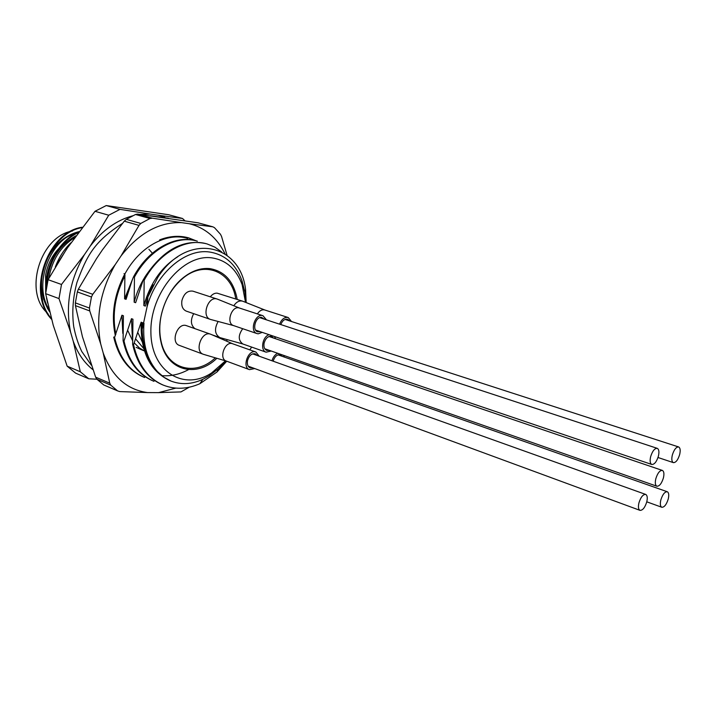 <?xml version="1.0" encoding="UTF-8"?>
<svg xmlns="http://www.w3.org/2000/svg" width="716" height="716" viewBox="0 0 716 716"><rect width="100%" height="100%" fill="white"/><g stroke="black" fill="none" stroke-linecap="round" stroke-linejoin="round"><path stroke-width="1.07" d="M78.16 232.628C63.912 236.19 53.109 245.982 45.761 261.993M47.408 308.301L49.592 311.496M72.54 230.991C39.926 236.065 23.082 292.942 47.945 313.519M82.224 227.249C47.283 231.689 26.206 292.916 51.597 319.336M78.76 231.814C58.963 240.361 43.855 267.345 45.833 292.021M46.522 297.963L47.641 303.137M70.884 242.796C64.064 249.383 58.873 257.456 55.32 267.014M81.91 227.661C47.981 233.031 27.557 291.797 51.382 318.522M78.133 232.664C60.081 241.265 46.119 265.215 46.379 288.217M68.682 246.009L57.736 262.978M78.617 232.011C50.729 237.73 32.56 283.697 49.082 309.384M74.383 237.802C60.556 246.546 52.035 260.069 48.822 278.363M78.885 231.653C64.888 235.215 54.076 244.774 46.459 260.311C38.915 279.625 39.998 296.818 49.69 311.899M75.771 235.877C58.032 245.865 48.393 262.405 46.862 285.469M46.459 260.311C40.436 273.727 39.138 286.991 42.575 300.102M124.987 298.966L130.035 285.782M143.612 350.67L136.121 347.35M145.375 350.536L135.852 339.151L145.375 350.536M144.113 345.926L138.081 332.976M142.224 328.456L141.795 322.451L142.224 328.456M143.862 305.58L147.72 294.732L153.314 284.879L147.72 294.732L143.862 305.58M226.73 361.222L216.975 372.016L199.827 383.74L202.834 379.337C191.79 384.376 181.175 384.957 170.981 381.064L163.919 377.251L157.645 371.81C147.791 361.446 142.627 347.35 142.171 329.503L147.093 306.708L147.899 296.97L158.003 277.083C187.502 231.51 240.334 243.485 245.57 289.488L246.17 302.582M169.969 380.661C150.011 371.291 140.399 351.807 141.133 322.209L142.645 322.764L142.171 329.503M199.827 383.74C187.261 389.218 175.143 389.701 163.472 385.19L162.568 384.823C147.29 378.236 137.311 364.748 132.639 344.36L132.952 319.229L131.467 318.683L132.353 337.361M131.467 318.683L123.993 341.031C128.71 361.303 138.698 374.728 153.985 381.315L153.099 380.957C137.803 374.361 127.806 360.936 123.089 340.682L123.412 315.756L121.944 315.219L122.803 333.379M143.755 377.144C128.468 370.548 118.444 357.195 113.692 337.066L114.578 337.406L121.944 315.219M147.899 296.97L145.384 306.108L143.862 305.571C150.217 283.241 161.521 266.97 177.765 256.74M143.862 305.571L144.176 280.26L143.245 279.956L145.285 276.403C163.364 249.58 183.663 238.67 206.181 243.682M143.245 279.956L135.646 302.698L134.152 302.179C136.532 293.095 140.112 284.726 144.883 277.083M133.552 276.77C148.489 249.034 175.68 234.508 196.408 240.898L197.347 241.167C176.61 234.776 149.411 249.311 134.465 277.065L133.552 276.77L132.379 279.562L126.07 299.342L124.593 298.832L133.498 276.877M163.481 385.199L163.481 385.199C148.194 378.603 138.224 365.106 133.552 344.709L141.133 322.209M188.496 369.644C179.662 374.405 170.748 376.401 161.762 375.64M143.764 377.144L144.641 377.502C129.354 370.915 119.33 357.544 114.578 337.406M144.176 280.26C159.185 252.265 186.429 237.569 207.121 243.95L214.773 247.101L221.602 251.889M134.152 302.179L134.465 277.065M124.593 298.832L124.915 273.924C139.79 246.402 166.944 232.02 187.699 238.41M124.915 273.924L124.011 273.628M123.993 341.031L123.089 340.682M133.552 344.709L132.639 344.36M225.486 360.828L211.623 372.938C183.994 391.357 151.273 371.89 150.897 332.501C149.841 293.193 183.171 253.58 211.9 257.876C226.256 260.123 236.325 269.046 242.124 284.637L245.534 302.331M245.812 302.438L244.899 292.28L242.053 280.958C235.841 264.168 224.994 254.52 209.519 252.014C185.525 248.3 156.169 273.118 147.093 306.708M143.979 323.247C142.493 343.77 147.049 359.96 157.645 371.81M202.834 379.337L209.287 375.793L218.523 368.642L225.764 360.909M164.823 217.252L158.03 215.185L182.517 218.478L168.725 214.746L106.228 205.555L94.995 211.309L66.776 248.783L48.088 279.696L45.636 293.65L53.226 325.225L67.152 366.162L75.627 373.143L88.775 378.782L80.308 371.765L67.152 366.162M158.03 215.185L150.297 214.057L139.915 214.388M132.72 215.793C116.744 220.116 102.621 230.158 90.35 245.946L84.497 254.529C69.846 279.831 65.21 305.687 70.58 332.081L73.211 341.147C77.614 353.221 84.166 362.717 92.865 369.635M182.517 218.478L184.907 220.743M90.35 245.946L108.725 215.221L119.993 209.367L106.228 205.555M119.993 209.367L150.297 214.057M108.725 215.221L94.995 211.309M70.58 332.081L58.989 298.581L61.495 284.476L48.088 279.696M61.495 284.476L84.497 254.529M58.989 298.581L45.636 293.65M80.308 371.765L73.211 341.147M96.928 379.229L88.775 378.782M62.578 244.827C53.637 252.596 47.981 262.683 45.591 275.105L45.708 293.041M74.222 238.025L73.676 238.222M216.867 358.286C196.354 378.415 166.506 370.825 160.849 341.362C155.981 320.168 165.763 291.833 182.678 278.157C191.584 270.925 200.632 267.739 209.815 268.607C224.663 271.158 233.801 281.433 237.22 299.44M145.724 351.645L139.575 348.119L134.304 342.964M132.442 340.395L127.949 330.873M215.337 357.839C195.217 376.983 166.443 369.259 160.957 340.691C159.382 333.155 159.382 325.171 160.939 316.749C164.233 300.962 171.375 288.297 182.356 278.748C204.355 259.613 231.814 271.4 235.761 298.975M196.068 240.8L188.693 237.891C179.439 235.295 169.746 235.967 159.596 239.887M115.33 335.652C110.944 315.094 114.112 294.509 124.817 273.888M175.805 388.126L158.612 392.628L147.55 392.574C126.884 389.746 112.108 376.589 103.229 353.095L100.67 343.832C95.55 316.973 100.392 290.58 115.195 264.651L121.12 255.809C139.19 232.906 159.337 221.844 181.569 222.631L189.301 223.732C205.188 227.742 217.109 237.81 225.066 253.947M96.946 379.256L103.748 384.948L117.558 390.873L110.774 385.154L96.946 379.256L95.64 377.171L82.412 336.618L75.413 305.625L75.368 302.877L89.446 308.059L91.451 296.997L77.328 291.94L75.368 302.877M77.328 291.94L78.357 289.183L96.535 258.601L102.406 249.902L124.271 221.172L126.329 219.338L140.775 223.437L149.975 218.514L135.494 214.487L126.329 219.338M135.494 214.487L137.624 214.102L198.028 222.801L212.795 226.802L189.301 223.732M95.64 377.171L109.745 383.158L103.229 353.095M100.67 343.832L89.751 310.941L75.413 305.625M78.357 289.183L92.767 294.303L115.195 264.651M121.12 255.809L139.002 225.379L124.271 221.172M137.624 214.102L152.392 218.192L181.569 222.631M212.795 226.802L214.469 227.661L220.456 234.257L221.557 236.45L227.088 255.397M189.23 387.213L180.96 391.921L158.612 392.628M147.55 392.574L119.742 391.58L117.558 390.873M195.155 240.567L188.299 237.775M109.745 383.158L110.774 385.154M89.446 308.059L89.751 310.941M92.767 294.303L91.451 296.997M152.392 218.192L149.975 218.514M140.775 223.437L139.002 225.379M125.014 275.794C114.99 294.992 111.938 314.512 115.849 334.372M679.672 454.526C680.603 450.355 680.254 447.822 678.625 446.945C676.146 446.9 674.042 449.612 672.324 455.081C671.402 459.242 671.751 461.757 673.371 462.634C675.859 462.679 677.954 459.976 679.672 454.526M668.243 499.016C669.147 495.025 668.816 492.599 667.267 491.74C664.743 491.677 662.595 494.434 660.823 500.001C659.937 503.983 660.259 506.4 661.799 507.259C664.323 507.322 666.48 504.574 668.243 499.016M646.772 501.871C647.676 497.799 647.318 495.311 645.689 494.416C643.013 494.317 640.757 497.155 638.923 502.918C638.028 506.973 638.386 509.461 639.997 510.356C642.691 510.445 644.946 507.617 646.772 501.871M658.407 456.119C659.355 451.859 658.962 449.263 657.243 448.341C654.612 448.27 652.41 451.062 650.629 456.71C649.698 460.961 650.092 463.547 651.793 464.469C654.433 464.541 656.635 461.757 658.407 456.119M280.77 324.563C282.471 320.553 284.753 318.799 287.635 319.3L289.595 320.893M233.801 305.75C236.387 301.91 239.296 300.371 242.545 301.15L242.975 301.311M210.289 296.809C212.348 294.24 214.63 293.014 217.145 293.148L242.545 301.15M279.58 324.169C281.701 319.112 284.574 316.902 288.199 317.528L291.519 321.52M257.357 313.894C259.568 310.628 262.02 309.321 264.741 309.974L264.92 310.037M273.172 361.204C274.434 357.069 276.564 354.868 279.562 354.599L282.435 356.407M226.48 341.085L227.33 339.661M283.715 355.396L284.333 357.069M271.99 360.775C273.065 357.105 274.953 354.608 277.647 353.265M249.777 349.856L251.683 347.09M252.757 367.845L250.144 367.863C247.834 366.744 246.948 364.355 247.512 360.685C249.052 355.575 251.638 353.283 255.254 353.811L257.241 355.503M203.756 354.429L203.299 354.277C194.054 351.431 201.697 330.47 210.611 334.211L211.059 334.399M203.299 354.277L179.367 345.389C170.104 342.517 177.613 321.958 186.554 325.699L210.611 334.211M254.726 368.57L249.472 369.644C241.686 367.272 248.38 348.844 255.88 352.021L259.219 356.21M226.471 361.124L226.283 361.052C218.461 358.662 225.048 340.565 232.584 343.743L232.772 343.814M260.275 331.696L257.644 331.785C251.826 330.237 255.514 316.553 261.537 317.376L264.446 319.193M210.907 319.551L210.441 319.408C201.053 316.785 208.123 295.529 217.208 299.064L217.673 299.234M210.441 319.408L186.285 311.129C182.643 309.473 181.184 305.947 181.918 300.559C183.976 293.551 187.646 290.419 192.926 291.161L217.208 299.064M262.271 332.376L258.207 333.817L257.017 333.584C249.096 331.401 255.326 312.722 262.969 315.72L266.45 319.846M233.792 325.655L233.595 325.592C225.647 323.381 231.76 305.034 239.439 308.041L239.636 308.104M663.41 477.93C664.332 473.804 663.974 471.298 662.336 470.412C659.767 470.34 657.592 473.115 655.811 478.727C654.907 482.835 655.256 485.341 656.876 486.227C659.463 486.289 661.638 483.524 663.41 477.93M269.314 350.339L266.746 350.41C264.41 349.31 263.524 346.893 264.088 343.179C265.582 338.194 268.079 335.929 271.588 336.404L273.557 338.041M220.242 337.684L219.794 337.549C214.737 334.247 214.174 328.886 218.129 321.475M194.931 328.662C190.716 325.171 190.304 320.177 193.678 313.671M271.257 351.019L266.11 352.183C260.069 350.554 262.441 336.556 269.1 334.694M274.577 336.547L275.508 338.713M243.019 344.029L242.831 343.975C238.124 340.395 238.079 335.303 242.706 328.707M152.383 253.204L148.883 249.266M207.13 243.959L206.19 243.691M170.981 381.064L169.978 380.67M242.124 284.637L242.053 280.958M211.623 372.938L209.287 375.793M244.899 292.28L245.57 289.488M218.523 368.642L216.975 372.016M160.957 340.691L160.849 341.362M182.356 278.748L182.678 278.157M168.457 218.282L150.369 215.749M122.382 223.481C93.877 241.766 86.815 255.845 76.979 282.381C72.951 297.292 71.851 311.952 73.676 326.353C75.493 335.741 78.187 344.119 81.758 351.493L91.272 365.124M678.625 446.945L285.111 319.443M673.371 462.634L658.004 457.506M667.267 491.74L278.032 354.859M661.799 507.259L646.79 501.827M645.689 494.416L252.65 353.865M639.997 510.356L248.175 366.153M657.243 448.341L259.765 317.653M651.793 464.469L255.603 330.121M288.199 317.528L264.741 309.974M264.857 310.01L242.769 301.23M255.88 352.021L232.584 343.743M249.472 369.644L226.283 361.052M232.709 343.787L210.853 334.3M226.408 361.106L203.541 354.357M262.969 315.72L239.439 308.041M257.017 333.584L233.595 325.592M239.574 308.077L217.458 299.145M233.729 325.637L210.692 319.488M662.336 470.412L269.019 336.502M656.876 486.227L264.786 348.755M219.794 337.549L211.829 334.73M266.11 352.183L242.831 343.975M242.957 344.011L220.036 337.63"/></g></svg>
